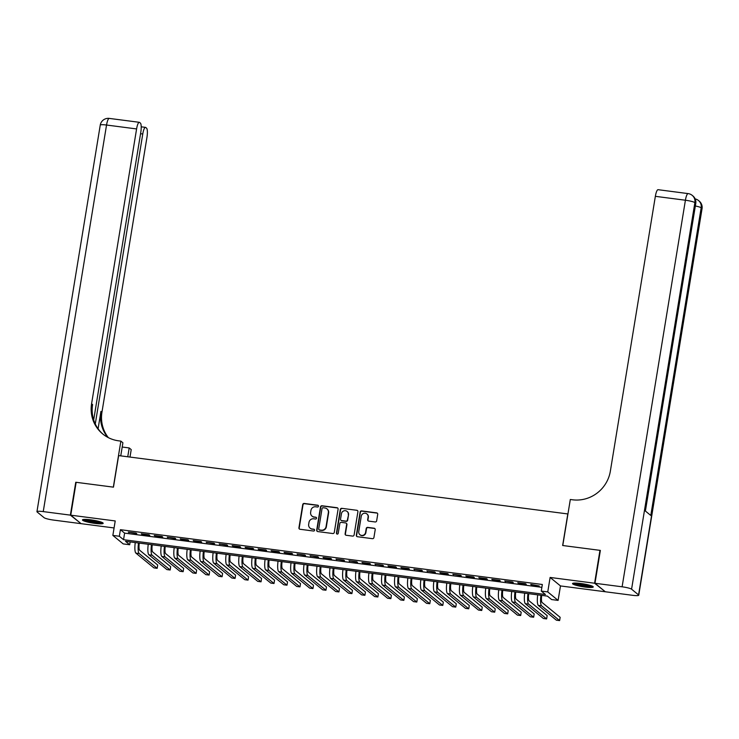 <?xml version="1.0" encoding="UTF-8"?>
<svg xmlns="http://www.w3.org/2000/svg" width="739" height="739" viewBox="0 0 739 739"><rect width="100%" height="100%" fill="white"/><g stroke="black" fill="none" stroke-linecap="round" stroke-linejoin="round"><path stroke-width="1.11" d="M318.5 506.233A0.924 0.887 -50.6 0 0 317.752 505.208L304.219 503.453A1.321 1.275 -50.6 0 0 302.731 504.58L298.925 527.812A1.321 1.275 -50.6 0 0 299.988 529.263L313.53 531.027A0.924 0.887 -50.6 0 0 314.26 529.401A0.924 0.887 -50.6 0 0 313.826 529.216L312.07 528.985A4.222 4.074 -50.6 0 1 308.671 524.33L308.985 522.39A4.222 4.074 -50.6 0 1 313.742 518.796L315.488 519.018A0.924 0.887 -50.6 0 0 316.227 517.402A0.924 0.887 -50.6 0 0 315.784 517.217L314.038 516.986A4.222 4.074 -50.6 0 1 310.639 512.321L310.953 510.39A4.222 4.074 -50.6 0 1 315.701 506.788L317.456 507.019A0.924 0.887 -50.6 0 0 318.5 506.233M318.315 505.531A0.924 0.887 -50.6 0 0 318.029 505.439L304.496 503.684A1.321 1.275 -50.6 0 0 303.008 504.802L299.203 528.034A1.321 1.275 -50.6 0 0 299.507 529.096M314.389 529.53A0.924 0.887 -50.6 0 0 314.103 529.447L312.07 528.985M316.357 517.531A0.924 0.887 -50.6 0 0 316.07 517.439L314.038 516.986M580.706 583.487A10.494 1.45 -170.7 0 0 572.531 583.579A10.494 1.45 -170.7 0 0 585.066 587.062A10.494 1.45 -170.7 0 0 593.241 586.969A10.494 1.45 -170.7 0 0 580.706 583.487M90.629 519.822A10.494 1.45 -170.7 0 0 82.454 519.914A10.494 1.45 -170.7 0 0 94.989 523.406A10.494 1.45 -170.7 0 0 103.164 523.314A10.494 1.45 -170.7 0 0 90.629 519.822M375.163 521.965A1.321 1.275 -50.6 0 0 376.65 520.838L377.721 514.316A1.321 1.275 -50.6 0 0 376.659 512.866L361.62 510.908A1.321 1.275 -50.6 0 0 360.133 512.035L356.327 535.267A1.321 1.275 -50.6 0 0 357.39 536.717L372.428 538.676A1.321 1.275 -50.6 0 0 373.916 537.549L375.209 529.678A1.321 1.275 -50.6 0 0 374.137 528.219L367.708 527.387A1.321 1.275 -50.6 0 0 366.221 528.505L365.583 532.413A3.529 3.399 -50.6 0 1 359.93 534.703A3.529 3.399 -50.6 0 1 358.766 531.526L361.269 516.238A3.529 3.399 -50.6 0 1 366.913 513.947A3.529 3.399 -50.6 0 1 368.087 517.115L367.671 519.665A1.321 1.275 -50.6 0 0 368.733 521.124L375.163 521.965M541.262 591.071L547.756 591.911L558.102 600.401L551.617 599.56L547.414 596.114L125.501 541.308L129.695 544.745L123.201 543.904L112.855 535.415L119.348 536.255L123.542 539.701L545.456 594.507L541.262 591.071L542.343 584.494L120.42 529.687L119.348 536.255M112.855 535.415L115.219 520.949L70.759 515.175L76.145 482.308L113.464 487.149L118.637 455.593L567.811 513.947L562.647 545.502L599.966 550.352L594.59 583.228L550.121 577.445L547.756 591.911M338.092 509.171A1.321 1.275 -50.6 0 0 337.03 507.711L321.992 505.762A1.321 1.275 -50.6 0 0 320.504 506.889L316.698 530.112A1.321 1.275 -50.6 0 0 317.761 531.572L332.799 533.53A1.321 1.275 -50.6 0 0 334.287 532.403L338.092 509.171M341.806 508.33L356.845 510.289A1.321 1.275 -50.6 0 1 357.907 511.748L354.101 534.971A1.321 1.275 -50.6 0 1 352.614 536.098L346.175 535.267A1.321 1.275 -50.6 0 1 345.113 533.807L346.656 524.385A1.321 1.275 -50.6 0 0 345.593 522.935L341.326 522.371A1.321 1.275 -50.6 0 0 339.838 523.498L338.24 533.309A0.924 0.887 -50.6 0 1 336.762 533.909A0.924 0.887 -50.6 0 1 336.448 533.078L340.319 509.457A1.321 1.275 -50.6 0 1 341.806 508.33L356.845 510.289M604.973 591.477L594.59 583.228M70.759 515.175L81.105 523.665L114.074 527.951M136.078 533.115L128.29 532.108L136.78 533.697L136.078 533.115M149.066 534.805L141.278 533.798L141.971 534.371L149.768 535.378L149.066 534.805M162.044 536.496L154.257 535.479L154.959 536.052L162.746 537.068L162.044 536.496M175.032 538.177L167.236 537.17L175.725 538.749L175.032 538.177M188.011 539.867L180.224 538.851L180.916 539.424L188.713 540.44L188.011 539.867M200.99 541.548L193.202 540.542L193.904 541.114L201.692 542.121L200.99 541.548M213.977 543.239L206.181 542.223L214.67 543.812L213.977 543.239M226.956 544.92L219.169 543.913L227.658 545.502L226.956 544.92M239.935 546.611L232.148 545.594L232.85 546.176L240.637 547.183L239.935 546.611M252.923 548.301L245.136 547.285L245.828 547.858L253.616 548.874L252.923 548.301M265.901 549.982L258.114 548.975L258.816 549.548L266.603 550.555L265.901 549.982M278.88 551.673L271.093 550.657L271.795 551.229L279.582 552.245L278.88 551.673M291.868 553.354L284.081 552.347L284.774 552.92L292.57 553.927L291.868 553.354M304.847 555.044L297.06 554.028L305.549 555.617L304.847 555.044M317.835 556.726L310.038 555.719L318.527 557.298L317.835 556.726M330.813 558.416L323.026 557.4L323.719 557.973L331.515 558.989L330.813 558.416M343.792 560.097L336.005 559.09L344.494 560.679L343.792 560.097M356.78 561.788L348.984 560.781L357.473 562.361L356.78 561.788M369.759 563.478L361.971 562.462L362.673 563.035L370.461 564.051L369.759 563.478M382.737 565.159L374.95 564.153L383.439 565.732L382.737 565.159M395.725 566.85L387.938 565.834L388.631 566.407L396.427 567.423L395.725 566.85M408.704 568.531L400.917 567.524L401.619 568.097L409.406 569.104L408.704 568.531M421.692 570.222L413.895 569.206L422.385 570.794L421.692 570.222M434.671 571.903L426.883 570.896L435.373 572.485L434.671 571.903M447.649 573.593L439.862 572.577L440.564 573.159L448.351 574.166L447.649 573.593M460.637 575.284L452.841 574.268L461.33 575.857L460.637 575.284M473.616 576.965L465.829 575.958L466.521 576.531L474.318 577.538L473.616 576.965M486.595 578.655L478.807 577.639L479.509 578.212L487.297 579.228L486.595 578.655M499.582 580.337L491.795 579.33L492.488 579.903L500.275 580.909L499.582 580.337M512.561 582.027L504.774 581.011L513.263 582.6L512.561 582.027M525.54 583.708L517.753 582.701L518.455 583.274L526.242 584.281L525.54 583.708M120.42 529.687L124.614 533.124L541.872 587.329M531.433 584.955L539.23 585.972L530.741 584.383L531.433 584.955L531.517 584.484M550.121 577.445L560.476 585.935L604.936 591.717M560.476 585.935L558.102 600.401M130.156 541.909L129.695 544.745M124.614 533.124L123.542 539.701M128.992 532.68L129.066 532.209M141.971 534.371L142.054 533.891M154.959 536.052L155.033 535.581M167.938 537.743L168.012 537.271M180.916 539.424L181 538.953M193.904 541.114L193.978 540.643M206.883 542.795L206.966 542.324M219.871 544.486L219.945 544.015M232.85 546.176L232.924 545.696M245.828 547.858L245.911 547.387M258.816 549.548L258.89 549.068M271.795 551.229L271.869 550.758M284.774 552.92L284.857 552.449M297.762 554.601L297.835 554.13M310.74 556.291L310.814 555.82M323.719 557.973L323.802 557.502M336.707 559.663L336.781 559.192M349.686 561.354L349.769 560.873M362.673 563.035L362.747 562.564M375.652 564.725L375.726 564.254M388.631 566.407L388.714 565.935M401.619 568.097L401.693 567.626M414.597 569.778L414.671 569.307M427.576 571.469L427.659 570.998M440.564 573.159L440.638 572.679M453.543 574.84L453.626 574.369M466.521 576.531L466.605 576.05M479.509 578.212L479.583 577.741M492.488 579.903L492.571 579.431M505.476 581.584L505.55 581.113M518.455 583.274L518.529 582.803M312.172 516.238A4.222 4.074 -50.6 0 0 314.315 517.217M310.204 528.237A4.222 4.074 -50.6 0 0 312.348 529.216M337.788 508.109A1.321 1.275 -50.6 0 0 337.307 507.942L322.269 505.993A1.321 1.275 -50.6 0 0 320.781 507.111L316.976 530.343A1.321 1.275 -50.6 0 0 317.29 531.406M323.1 507.748A0.924 0.887 -50.6 0 0 322.056 508.534L318.721 528.93A0.924 0.887 -50.6 0 0 319.46 529.946L321.308 530.186A4.222 4.074 -50.6 0 0 326.065 526.584L328.347 512.654A4.222 4.074 -50.6 0 0 324.948 507.989L323.1 507.748M319.174 529.863A0.924 0.887 -50.6 0 0 319.738 530.177L319.46 529.946M327.081 508.968A4.222 4.074 -50.6 0 1 328.624 512.875L326.342 526.815A4.222 4.074 -50.6 0 1 321.585 530.417L319.738 530.177M357.602 510.686A1.321 1.275 -50.6 0 0 357.122 510.52M346.351 523.323A1.321 1.275 -50.6 0 1 346.942 524.616L345.399 534.038A1.321 1.275 -50.6 0 0 345.704 535.101M342.083 508.561A1.321 1.275 -50.6 0 0 340.596 509.688L336.735 533.309A0.924 0.887 -50.6 0 0 336.91 534.011M348.263 514.612A3.529 3.399 -50.6 0 0 343.663 510.945A3.529 3.399 -50.6 0 0 341.446 513.725L340.559 519.111A1.321 1.275 -50.6 0 0 341.621 520.57L345.889 521.124A1.321 1.275 -50.6 0 0 347.376 519.997L348.54 514.843A3.529 3.399 -50.6 0 0 347.228 511.554M341.15 520.404A1.321 1.275 -50.6 0 0 341.908 520.801L341.621 520.57M348.54 514.843L347.663 520.228A1.321 1.275 -50.6 0 1 346.175 521.355L341.908 520.801M367.052 514.067A3.529 3.399 -50.6 0 1 368.364 517.346L367.948 519.896A1.321 1.275 -50.6 0 0 368.253 520.958M360.078 534.814A3.529 3.399 -50.6 0 0 365.86 532.643L365.583 532.413M374.895 528.616A1.321 1.275 -50.6 0 0 374.424 528.45L367.985 527.618A1.321 1.275 -50.6 0 0 366.498 528.736L365.86 532.643M377.417 513.254A1.321 1.275 -50.6 0 0 376.936 513.088L361.898 511.139A1.321 1.275 -50.6 0 0 360.41 512.266L356.614 535.498A1.321 1.275 -50.6 0 0 356.919 536.56M139.274 543.1A6.725 1.552 97.4 0 0 139.68 550.241L157.712 565.03L157.176 568.319L139.144 553.529A10.087 2.328 -82.6 0 1 138.507 542.999M157.176 568.319L153.924 567.894L135.902 553.114A10.087 2.328 -82.6 0 1 135.255 542.574M101.668 522.27A9.08 1.256 9.3 0 1 98.998 522.473A9.08 1.256 9.3 0 1 90.204 521.328A9.08 1.256 9.3 0 1 84.209 519.415M86.094 519.415A8.406 1.164 -170.7 0 0 98.666 521.669A8.406 1.164 -170.7 0 0 99.885 521.669M83.304 519.508A10.429 1.441 -170.7 0 0 99.894 522.759A10.429 1.441 -170.7 0 0 102.499 522.649M591.745 585.935A9.08 1.256 9.3 0 1 589.075 586.138A9.08 1.256 9.3 0 1 580.281 584.992A9.08 1.256 9.3 0 1 574.277 583.071M576.161 583.08A8.406 1.164 -170.7 0 0 588.734 585.334A8.406 1.164 -170.7 0 0 589.953 585.334M573.372 583.163A10.429 1.441 -170.7 0 0 589.962 586.415A10.429 1.441 -170.7 0 0 592.576 586.313M70.371 515.129L75.757 482.253L113.335 487.14L120.873 441.118L118.665 440.832A33.634 32.396 129.4 0 1 102.721 433.959A33.634 32.396 129.4 0 1 91.59 403.743L136.595 128.937L106.545 125.03L43.241 511.6L70.371 515.129L80.763 523.378M127.745 456.776L129.196 447.945L122.203 447.03M129.196 447.945L131.219 449.608L129.999 457.072M120.873 441.118L122.905 442.781L120.753 455.871M95.276 423.964L142.766 133.99A8.074 1.857 97.4 0 1 145.481 127.367A8.074 1.857 97.4 0 1 145.731 127.477L146.562 128.161A8.074 1.857 97.4 0 1 146.941 137.426L101.945 412.233A33.634 32.396 129.4 0 0 108.356 437.645M107.765 437.34A33.634 32.396 129.4 0 1 100.938 411.401L98.093 428.759M43.241 511.6A8.074 1.118 -170.7 0 0 36.95 511.674A8.074 1.118 -170.7 0 0 37.126 511.97L44.118 517.706A8.074 1.118 -170.7 0 0 53.587 520.09L80.717 523.618M93.687 419.928L140.78 132.364A8.074 1.857 97.4 0 0 140.392 123.099L139.569 122.425A8.074 1.857 97.4 0 0 139.311 122.305A8.074 1.857 97.4 0 0 136.595 128.937M103.229 434.375A33.634 32.396 129.4 0 1 92.597 404.566L91.59 403.743M594.978 583.274L605.324 591.763L632.455 595.292A8.074 1.118 -170.7 0 0 638.745 595.218A8.074 1.118 -170.7 0 0 638.57 594.923L631.577 589.186A8.074 1.118 -170.7 0 0 622.109 586.803L594.978 583.274L600.364 550.398L562.776 545.521L570.314 499.499L572.522 499.786A33.634 32.396 -50.6 0 0 610.359 471.131L655.354 196.325A8.074 1.857 -82.6 0 1 658.079 189.692L688.129 193.6A8.074 1.857 97.4 0 0 685.413 200.232L655.354 196.325M622.109 586.803L685.413 200.232A8.074 1.118 9.3 0 1 694.882 202.615L695.584 203.188L645.193 510.871L650.791 515.462L701.172 207.779L701.874 208.352A8.074 1.118 9.3 0 1 702.05 208.647L638.745 595.218M152.252 544.782A6.725 1.552 97.4 0 0 152.668 551.931L170.691 566.721L170.155 570.009L152.123 555.22A10.087 2.328 -82.6 0 1 151.486 544.68M170.155 570.009L166.912 569.584L148.881 554.795A10.087 2.328 -82.6 0 1 148.243 544.264M165.24 546.472A6.725 1.552 97.4 0 0 165.647 553.613L183.678 568.402L183.133 571.69L165.111 556.901A10.087 2.328 -82.6 0 1 164.464 546.37M183.133 571.69L179.891 571.265L161.859 556.485A10.087 2.328 -82.6 0 1 161.222 545.945M178.219 548.153A6.725 1.552 97.4 0 0 178.626 555.303L196.657 570.092L196.121 573.381L178.09 558.592A10.087 2.328 -82.6 0 1 177.452 548.052M196.121 573.381L192.87 572.956L174.847 558.167A10.087 2.328 -82.6 0 1 174.201 547.636M191.198 549.844A6.725 1.552 97.4 0 0 191.613 556.994L209.636 571.774L209.1 575.062L191.068 560.273A10.087 2.328 -82.6 0 1 190.431 549.742M209.1 575.062L205.858 574.646L187.826 559.857A10.087 2.328 -82.6 0 1 187.189 549.317M204.186 551.525A6.725 1.552 97.4 0 0 204.592 558.675L222.624 573.464L222.088 576.753L204.056 561.963A10.087 2.328 -82.6 0 1 203.41 551.433M222.088 576.753L218.836 576.328L200.814 561.538A10.087 2.328 -82.6 0 1 200.167 551.008M217.164 553.215A6.725 1.552 97.4 0 0 217.58 560.365L235.602 575.154L235.067 578.434L217.035 563.654A10.087 2.328 -82.6 0 1 216.398 553.114M235.067 578.434L231.824 578.018L213.793 563.229A10.087 2.328 -82.6 0 1 213.146 552.689M230.143 554.897A6.725 1.552 97.4 0 0 230.559 562.046L248.59 576.836L248.045 580.124L230.023 565.335A10.087 2.328 -82.6 0 1 229.376 554.804M248.045 580.124L244.803 579.699L226.771 564.91A10.087 2.328 -82.6 0 1 226.134 554.379M243.131 556.587A6.725 1.552 97.4 0 0 243.537 563.737L261.569 578.526L261.033 581.815L243.002 567.025A10.087 2.328 -82.6 0 1 242.364 556.485M261.033 581.815L257.782 581.39L239.759 566.601A10.087 2.328 -82.6 0 1 239.113 556.07M256.11 558.278A6.725 1.552 97.4 0 0 256.525 565.418L274.548 580.207L274.012 583.496L255.98 568.707A10.087 2.328 -82.6 0 1 255.343 558.176M274.012 583.496L270.77 583.071L252.738 568.291A10.087 2.328 -82.6 0 1 252.101 557.751M269.098 559.959A6.725 1.552 97.4 0 0 269.504 567.109L287.536 581.898L286.991 585.186L268.968 570.397A10.087 2.328 -82.6 0 1 268.322 559.857M286.991 585.186L283.748 584.761L265.717 569.972A10.087 2.328 -82.6 0 1 265.079 559.441M282.076 561.649A6.725 1.552 97.4 0 0 282.483 568.799L300.514 583.579L299.979 586.868L281.947 572.078A10.087 2.328 -82.6 0 1 281.31 561.548M299.979 586.868L296.727 586.452L278.705 571.663A10.087 2.328 -82.6 0 1 278.058 561.123M295.055 563.33A6.725 1.552 97.4 0 0 295.471 570.48L313.493 585.27L312.957 588.558L294.926 573.769A10.087 2.328 -82.6 0 1 294.288 563.229M312.957 588.558L309.715 588.133L291.683 573.344A10.087 2.328 -82.6 0 1 291.046 562.813M308.043 565.021A6.725 1.552 97.4 0 0 308.449 572.171L326.481 586.951L325.936 590.239L307.914 575.459A10.087 2.328 -82.6 0 1 307.267 564.919M325.936 590.239L322.694 589.824L304.662 575.034A10.087 2.328 -82.6 0 1 304.025 564.494M321.022 566.702A6.725 1.552 97.4 0 0 321.428 573.852L339.46 588.641L338.924 591.93L320.892 577.141A10.087 2.328 -82.6 0 1 320.255 566.61M338.924 591.93L335.682 591.505L317.65 576.716A10.087 2.328 -82.6 0 1 317.003 566.185M334 568.393A6.725 1.552 97.4 0 0 334.416 575.542L352.448 590.332L351.903 593.611L333.88 578.831A10.087 2.328 -82.6 0 1 333.234 568.291M351.903 593.611L348.66 593.195L330.629 578.406A10.087 2.328 -82.6 0 1 329.991 567.875M346.988 570.083A6.725 1.552 97.4 0 0 347.395 577.224L365.426 592.013L364.89 595.301L346.859 580.512A10.087 2.328 -82.6 0 1 346.212 569.981M364.89 595.301L361.639 594.877L343.617 580.097A10.087 2.328 -82.6 0 1 342.97 569.557M359.967 571.764A6.725 1.552 97.4 0 0 360.383 578.914L378.405 593.703L377.869 596.992L359.838 582.203A10.087 2.328 -82.6 0 1 359.2 571.663M377.869 596.992L374.627 596.567L356.595 581.778A10.087 2.328 -82.6 0 1 355.958 571.247M372.955 573.455A6.725 1.552 97.4 0 0 373.361 580.595L391.393 595.385L390.848 598.673L372.825 583.884A10.087 2.328 -82.6 0 1 372.179 573.353M390.848 598.673L387.606 598.248L369.574 583.468A10.087 2.328 -82.6 0 1 368.937 572.928M385.934 575.136A6.725 1.552 97.4 0 0 386.34 582.286L404.372 597.075L403.836 600.364L385.804 585.574A10.087 2.328 -82.6 0 1 385.167 575.034M403.836 600.364L400.584 599.939L382.562 585.149A10.087 2.328 -82.6 0 1 381.915 574.619M398.912 576.826A6.725 1.552 97.4 0 0 399.328 583.976L417.35 598.756L416.814 602.045L398.783 587.256A10.087 2.328 -82.6 0 1 398.145 576.725M416.814 602.045L413.572 601.629L395.541 586.84A10.087 2.328 -82.6 0 1 394.903 576.3M411.9 578.508A6.725 1.552 97.4 0 0 412.307 585.658L430.338 600.447L429.793 603.735L411.771 588.946A10.087 2.328 -82.6 0 1 411.124 578.415M429.793 603.735L426.551 603.31L408.519 588.521A10.087 2.328 -82.6 0 1 407.882 577.99M424.879 580.198A6.725 1.552 97.4 0 0 425.285 587.348L443.317 602.137L442.781 605.417L424.749 590.637A10.087 2.328 -82.6 0 1 424.112 580.097M442.781 605.417L439.529 605.001L421.507 590.212A10.087 2.328 -82.6 0 1 420.861 579.672M437.857 581.879A6.725 1.552 97.4 0 0 438.273 589.029L456.296 603.818L455.76 607.107L437.728 592.318A10.087 2.328 -82.6 0 1 437.091 581.787M455.76 607.107L452.517 606.682L434.486 591.893A10.087 2.328 -82.6 0 1 433.848 581.362M450.845 583.57A6.725 1.552 97.4 0 0 451.252 590.72L469.283 605.509L468.748 608.797L450.716 594.008A10.087 2.328 -82.6 0 1 450.069 583.468M468.748 608.797L465.496 608.373L447.474 593.583A10.087 2.328 -82.6 0 1 446.827 583.053M463.824 585.26A6.725 1.552 97.4 0 0 464.24 592.401L482.262 607.19L481.726 610.479L463.695 595.689A10.087 2.328 -82.6 0 1 463.057 585.159M481.726 610.479L478.484 610.054L460.452 595.274A10.087 2.328 -82.6 0 1 459.806 584.734M476.803 586.942A6.725 1.552 97.4 0 0 477.218 594.091L495.25 608.881L494.705 612.169L476.683 597.38A10.087 2.328 -82.6 0 1 476.036 586.84M494.705 612.169L491.463 611.744L473.431 596.955A10.087 2.328 -82.6 0 1 472.794 586.424M489.791 588.632A6.725 1.552 97.4 0 0 490.197 595.782L508.229 610.562L507.693 613.85L489.661 599.061A10.087 2.328 -82.6 0 1 489.024 588.53M507.693 613.85L504.441 613.435L486.419 598.645A10.087 2.328 -82.6 0 1 485.772 588.105M502.769 590.313A6.725 1.552 97.4 0 0 503.185 597.463L521.207 612.252L520.672 615.541L502.64 600.752A10.087 2.328 -82.6 0 1 502.003 590.212M520.672 615.541L517.429 615.116L499.398 600.327A10.087 2.328 -82.6 0 1 498.76 589.796M515.757 592.004A6.725 1.552 97.4 0 0 516.164 599.153L534.195 613.933L533.65 617.222L515.628 602.442A10.087 2.328 -82.6 0 1 514.981 591.902M533.65 617.222L530.408 616.806L512.376 602.017A10.087 2.328 -82.6 0 1 511.739 591.477M528.736 593.685A6.725 1.552 97.4 0 0 529.142 600.835L547.174 615.624L546.638 618.913L528.607 604.123A10.087 2.328 -82.6 0 1 527.969 593.593M546.638 618.913L543.387 618.488L525.364 603.698A10.087 2.328 -82.6 0 1 524.718 593.168M541.715 595.375A6.725 1.552 97.4 0 0 542.13 602.525L560.153 617.314L559.617 620.594L541.585 605.814A10.087 2.328 -82.6 0 1 540.948 595.274M559.617 620.594L556.375 620.178L538.343 605.389A10.087 2.328 -82.6 0 1 537.706 594.858M135.902 553.114L139.144 553.529M100.938 411.401L101.945 412.233M142.766 133.99L140.558 133.704M106.545 125.03A8.074 1.857 -82.6 0 1 109.261 118.406A8.074 8.074 0 0 0 100.255 125.103A8.074 1.118 9.3 0 1 106.545 125.03M638.57 594.923L701.874 208.352A8.074 7.778 -50.6 0 0 699.205 201.1L698.503 200.528A8.074 7.778 129.4 0 1 701.172 207.779A8.074 1.118 9.3 0 0 695.344 205.987M645.396 511.028L695.759 203.484A8.074 1.118 9.3 0 0 695.584 203.188A8.074 7.778 -50.6 0 0 692.905 195.937L692.212 195.364A8.074 7.778 129.4 0 1 694.882 202.615L631.577 589.186M148.881 554.795L152.123 555.22M161.859 556.485L165.111 556.901M174.847 558.167L178.09 558.592M187.826 559.857L191.068 560.273M200.814 561.538L204.056 561.963M213.793 563.229L217.035 563.654M226.771 564.91L230.023 565.335M239.759 566.601L243.002 567.025M252.738 568.291L255.98 568.707M265.717 569.972L268.968 570.397M278.705 571.663L281.947 572.078M291.683 573.344L294.926 573.769M304.662 575.034L307.914 575.459M317.65 576.716L320.892 577.141M330.629 578.406L333.88 578.831M343.617 580.097L346.859 580.512M356.595 581.778L359.838 582.203M369.574 583.468L372.825 583.884M382.562 585.149L385.804 585.574M395.541 586.84L398.783 587.256M408.519 588.521L411.771 588.946M421.507 590.212L424.749 590.637M434.486 591.893L437.728 592.318M447.474 593.583L450.716 594.008M460.452 595.274L463.695 595.689M473.431 596.955L476.683 597.38M486.419 598.645L489.661 599.061M499.398 600.327L502.64 600.752M512.376 602.017L515.628 602.442M525.364 603.698L528.607 604.123M538.343 605.389L541.585 605.814M145.481 127.367L141.214 126.812M139.311 122.305L109.261 118.406M100.255 125.103L36.95 511.674M695.759 203.484A8.074 8.074 0 0 0 692.905 195.937M692.212 195.364A8.074 8.074 0 0 0 688.129 193.6M702.05 208.647A8.074 8.074 0 0 0 699.205 201.1M698.503 200.528A8.074 8.074 0 0 0 695.168 198.893"/></g></svg>
